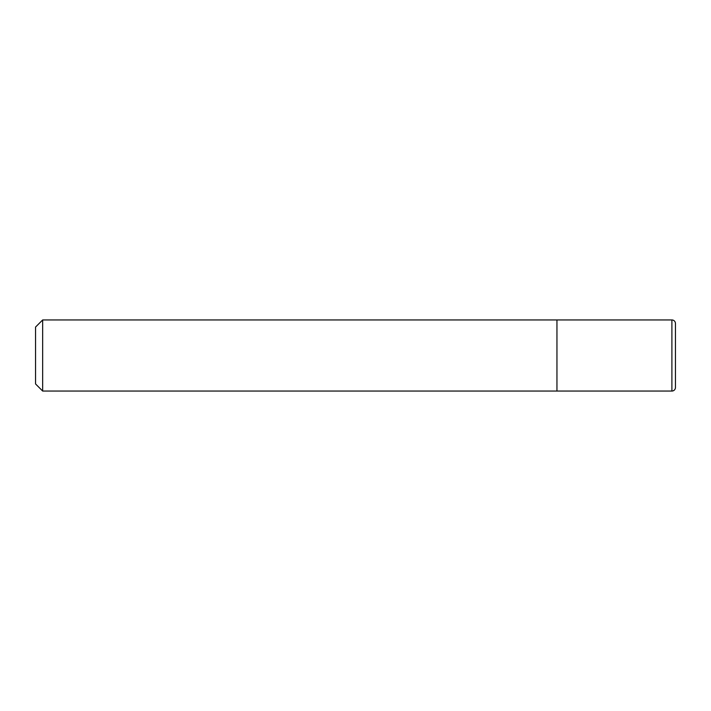 <?xml version="1.0" encoding="UTF-8"?>
<svg xmlns="http://www.w3.org/2000/svg" width="711" height="711" viewBox="0 0 711 711"><rect width="100%" height="100%" fill="white"/><g stroke="black" fill="none" stroke-linecap="round" stroke-linejoin="round"><path stroke-width="1.07" d="M42.66 391.05L35.55 383.94L35.55 327.06L42.66 319.95L42.66 391.05L671.895 391.05A3.555 3.555 0 0 0 675.45 387.495L675.45 323.505A3.555 3.555 0 0 0 671.895 319.95L671.895 391.05M42.66 319.95L556.953 319.95L556.953 391.05L556.953 319.95L671.895 319.95"/></g></svg>
